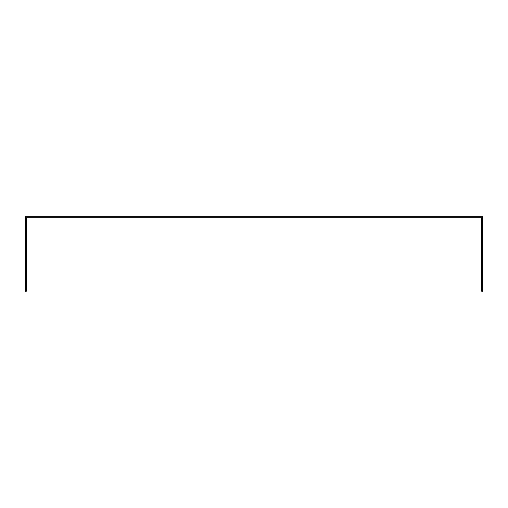 <?xml version="1.0" encoding="UTF-8"?>
<svg xmlns="http://www.w3.org/2000/svg" width="508" height="508" viewBox="0 0 508 508"><rect width="100%" height="100%" fill="white"/><g stroke="black" fill="none" stroke-linecap="round" stroke-linejoin="round"><path stroke-width="0.76" d="M26.321 218.624L26.321 217.703L481.679 217.703L481.679 291.217L482.6 291.217L482.6 216.783L25.4 216.783L25.4 291.217L26.321 291.217L26.321 218.624"/></g></svg>
